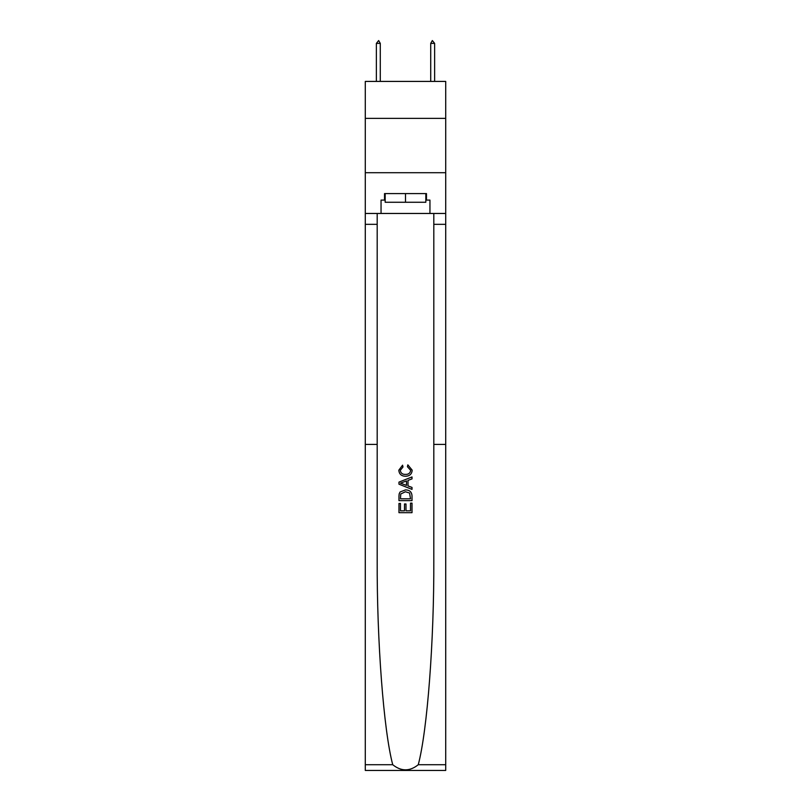 <?xml version="1.0" encoding="UTF-8"?>
<svg xmlns="http://www.w3.org/2000/svg" width="811" height="811" viewBox="0 0 811 811"><rect width="100%" height="100%" fill="white"/><g stroke="black" fill="none" stroke-linecap="round" stroke-linejoin="round"><path stroke-width="1.22" d="M445.715 118.365L445.715 81.414L365.285 81.414L365.285 118.365L445.715 118.365L445.715 172.702L365.285 172.702L365.285 118.365M410.508 503.134L410.508 510.829L405.997 510.829L410.508 510.829L410.508 503.134L412.008 503.134L412.008 512.674L398.971 512.674L398.971 503.469L398.971 512.674M404.486 503.976L404.486 510.829L400.472 510.829L404.486 510.829L404.486 503.976L405.997 503.976L405.997 510.829M400.097 491.973L399.164 493.869L400.097 491.973L405.419 489.935C409.596 489.915 411.785 491.922 412.008 495.957L412.008 500.63L398.971 500.63L398.971 496.17L398.971 500.63M407.842 464.855L407.406 466.69L407.842 464.855L412.181 470.177C411.826 474.182 409.565 476.199 405.399 476.219L405.399 476.219C401.384 476.138 399.194 474.131 398.809 470.208L402.591 465.179L402.986 467.024L400.31 470.299C400.695 473.117 402.388 474.476 405.388 474.384C408.44 474.536 410.204 473.198 410.68 470.35L407.406 466.69M418.263 764.722L445.715 764.722L445.715 770.45L365.285 770.45L365.285 444.408L377.186 444.408L377.186 559.843C376.851 640.994 383.644 730.589 392.737 764.722C401.242 771.545 409.748 771.545 418.263 764.722C427.356 730.589 434.149 640.994 433.814 559.843L433.814 213.465M398.971 482.119L398.971 484.197L412.008 489.378L398.971 484.197L398.971 482.119L412.008 476.939L398.971 482.119M433.814 444.408L445.715 444.408L445.715 172.702M365.285 444.408L365.285 172.702M377.186 213.465L377.186 444.408M445.715 764.722L445.715 444.408M365.285 213.465L381.048 213.465L381.048 200.094L385.174 200.094M425.826 200.094L426.474 200.094L426.474 193.576L384.526 193.576L384.526 200.094M426.474 200.094L429.952 200.094L429.952 213.465L445.715 213.465M381.048 213.465L429.952 213.465M412.008 476.939L412.008 478.895L408.004 480.376L408.004 485.941L412.008 487.421L412.008 489.378M402.885 484.045L406.493 485.383L406.493 480.933L400.472 483.163L402.885 484.045M406.493 480.933L406.493 485.383M398.971 496.17L399.164 493.869M409.585 493.027L410.508 498.795L409.585 493.027L405.388 491.77L400.746 493.99L400.472 498.795L410.508 498.795L400.472 498.795M398.971 503.469L400.472 503.469L400.472 510.829M385.174 193.576L385.174 202.263L425.826 202.263L425.826 193.576M405.5 193.576L405.5 202.263M380.288 43.378L378.656 40.55L376.375 43.378L380.288 43.378L380.288 81.414M376.375 43.378L376.375 81.414M432.344 40.55L434.625 43.378L430.712 43.378L432.344 40.55M434.625 81.414L434.625 43.378M430.712 81.414L430.712 43.378M433.814 224.333L445.715 224.333M377.186 224.333L365.285 224.333M365.285 764.722L392.737 764.722"/></g></svg>
